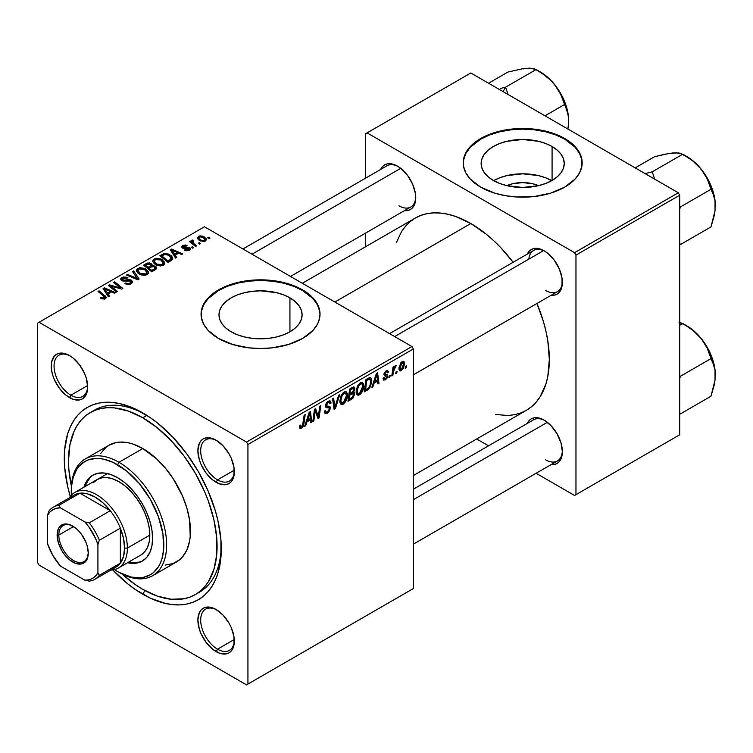 <?xml version="1.0" encoding="UTF-8"?>
<svg xmlns="http://www.w3.org/2000/svg" width="753" height="753" viewBox="0 0 753 753"><rect width="100%" height="100%" fill="white"/><g stroke="black" fill="none" stroke-linecap="round" stroke-linejoin="round"><path stroke-width="1.13" d="M506.854 185.652A26.327 15.201 180 0 1 538.546 185.652L532.776 183.751L522.695 182.593L512.624 183.751L506.854 185.652M551.742 180.635A41.556 23.992 0 0 0 493.657 180.635M552.081 146.515L552.081 180.438L545.784 183.421L538.602 185.643L522.695 187.469L506.797 185.643L499.606 183.421L493.309 180.438A41.556 23.992 180 0 1 481.139 163.476A41.556 23.992 180 0 1 506.797 141.31A41.556 23.992 180 0 1 552.081 146.515L557.248 150.148L561.089 154.299L563.451 158.798L564.251 163.476L563.451 168.154L561.089 172.653L557.248 176.804L552.081 180.438L552.081 146.515A41.556 23.992 180 0 1 564.251 163.476A41.556 23.992 180 0 1 538.602 185.643A41.556 23.992 180 0 1 493.309 180.438L488.142 176.804L484.301 172.653L481.939 168.154L481.139 163.476L481.939 158.798L484.301 154.299L488.142 150.148L493.309 146.515L499.606 143.531L506.797 141.31L522.695 139.484L538.602 141.31L545.784 143.531L552.081 146.515M582.173 163.156A59.478 34.337 0 0 0 564.75 139.192L564.75 138.543A59.478 34.337 180 0 1 582.173 162.827A59.478 34.337 180 0 1 545.454 194.556A59.478 34.337 180 0 1 480.64 187.111L494.655 193.116L505.432 195.686L516.869 197.004L534.301 196.505L550.735 193.116L564.75 187.111L575.151 179.016L579.612 172.795L581.89 166.197L581.89 159.467L581.034 156.125L577.645 149.687L572.148 143.748L564.75 138.543L550.735 132.547L534.301 129.149L522.695 128.49L511.089 129.149L494.655 132.547L480.64 138.543L473.242 143.748L467.745 149.687L464.366 156.125L463.217 162.827L463.509 166.197L465.778 172.795L470.239 179.016L480.64 187.111A59.478 34.337 180 0 1 463.217 162.827A59.478 34.337 180 0 1 499.936 131.107A59.478 34.337 180 0 1 564.75 138.543L564.75 139.192A59.478 34.337 0 0 0 500.199 131.69A59.478 34.337 0 0 0 463.227 163.156M231.162 331.791A41.556 23.992 180 0 1 218.991 314.829A41.556 23.992 180 0 1 244.64 292.663A41.556 23.992 180 0 1 289.933 297.859L289.933 331.791L283.636 334.774L276.445 336.986L268.652 338.361L252.443 338.361L244.64 336.986L237.459 334.774L231.162 331.791L225.994 328.157L222.154 324.006L219.791 319.507L218.991 314.829L219.791 310.142L222.154 305.643L225.994 301.501L231.162 297.859L237.459 294.875L244.64 292.663L252.443 291.298L260.547 290.837L276.445 292.663L283.636 294.875L289.933 297.859L295.101 301.501L298.941 305.643L301.304 310.142L302.104 314.829L301.304 319.507L298.941 324.006L295.101 328.157L289.933 331.791L289.933 297.859A41.556 23.992 180 0 1 302.104 314.829A41.556 23.992 180 0 1 276.445 336.986A41.556 23.992 180 0 1 231.162 331.791M320.025 314.5A59.478 34.337 0 0 0 302.602 290.545L302.602 289.896A59.478 34.337 180 0 1 320.025 314.18A59.478 34.337 180 0 1 283.307 345.9A59.478 34.337 180 0 1 218.492 338.455L232.508 344.46L248.942 347.858L260.547 348.517L272.153 347.858L288.587 344.46L302.602 338.455L313.003 330.369L317.465 324.148L318.877 320.882L320.025 314.18L318.877 307.478L315.498 301.04L310.001 295.101L302.602 289.896L288.587 283.89L272.153 280.502L260.547 279.843L248.942 280.502L232.508 283.89L218.492 289.896L211.094 295.101L208.092 297.99L203.63 304.212L201.362 310.81L201.362 317.54L203.63 324.148L208.092 330.369L218.492 338.455A59.478 34.337 180 0 1 201.07 314.18A59.478 34.337 180 0 1 237.788 282.45A59.478 34.337 180 0 1 302.602 289.896L302.602 290.545A59.478 34.337 0 0 0 238.042 283.043A59.478 34.337 0 0 0 201.07 314.5M216.826 609.949A23.795 13.733 -120 0 0 200.693 620.434A23.795 13.733 -120 0 0 217.513 649.18L216.111 651.609A25.771 14.881 60 0 1 197.879 620.039A25.771 14.881 60 0 1 216.111 609.516L212.553 607.869L205.983 607.219L203.225 608.245L200.957 610.118L199.272 612.791L197.879 620.039L199.272 628.896L200.957 633.499L205.983 642.215L212.553 649.152L219.66 653.256L226.229 653.905L228.997 652.879L231.265 650.997L232.941 648.333L233.985 644.982L233.985 636.774L231.265 627.616L228.997 623.117L223.086 615.145L216.111 609.516A25.771 14.881 60 0 1 234.334 641.085A25.771 14.881 60 0 1 216.111 651.609L217.513 649.18A23.795 13.733 60 0 1 201.964 628.209A23.795 13.733 60 0 1 205.616 609.149A23.795 13.733 60 0 1 216.826 609.949M70.189 355.962A23.795 13.733 -120 0 0 54.056 366.457A23.795 13.733 -120 0 0 70.876 395.193L69.474 397.622A25.771 14.881 60 0 1 51.251 366.062A25.771 14.881 60 0 1 69.474 355.538L62.499 353.11L59.346 353.242L56.588 354.258L54.32 356.141L51.599 362.155L51.599 370.363L52.635 374.909L54.32 379.521L59.346 388.228L65.916 395.165L73.032 399.269L79.602 399.928L82.359 398.902L84.628 397.019L86.313 394.356L87.696 387.098L86.313 378.251L84.628 373.639L79.602 364.932L73.032 357.995L69.474 355.538A25.771 14.881 60 0 1 87.696 387.098A25.771 14.881 60 0 1 69.474 397.622L70.876 395.193A23.795 13.733 60 0 1 55.336 374.232A23.795 13.733 60 0 1 58.979 355.171A23.795 13.733 60 0 1 70.189 355.962M216.826 440.627A23.795 13.733 -120 0 0 200.693 451.113A23.795 13.733 -120 0 0 217.513 479.859L216.111 482.287A25.771 14.881 60 0 1 197.879 450.718A25.771 14.881 60 0 1 216.111 440.194L212.553 438.547L205.983 437.898L203.225 438.924L200.957 440.797L199.272 443.47L197.879 450.718L199.272 459.575L200.957 464.187L205.983 472.893L212.553 479.83L219.66 483.934L226.229 484.584L228.997 483.558L231.265 481.675L232.941 479.012L233.985 475.661L233.985 467.453L231.265 458.295L228.997 453.795L223.086 445.823L216.111 440.194A25.771 14.881 60 0 1 234.334 471.764A25.771 14.881 60 0 1 216.111 482.287L217.513 479.859A23.795 13.733 60 0 1 201.964 458.888A23.795 13.733 60 0 1 205.616 439.827A23.795 13.733 60 0 1 216.826 440.627M87.649 385.517L70.876 395.193L87.649 385.517M234.287 639.495L217.513 649.18L234.287 639.495M234.287 470.173L217.513 479.859L234.287 470.173M389.565 333.626L533.651 250.438A23.795 13.733 60 0 1 544.861 251.238A23.795 13.733 -120 0 0 528.841 259.107M527.298 254.109A25.771 14.881 60 0 1 544.146 250.805L537.171 248.377L534.018 248.509L531.26 249.525L528.992 251.408L527.298 254.109M380.66 169.453A25.771 14.881 60 0 1 397.509 166.149L390.534 163.721L387.381 163.843L384.623 164.869L382.355 166.752L380.66 169.453M544.146 420.127L537.171 417.699L534.018 417.83L531.26 418.847L528.992 420.729L527.298 423.431A25.771 14.881 60 0 1 544.146 420.127L544.146 420.127A25.771 14.881 60 0 1 562.369 451.696L560.985 442.839L557.032 433.728L551.121 425.756L544.146 420.127M90.256 412.569A105.072 60.664 60 0 1 142.788 417.774L146.891 415.411L142.788 417.774L128.292 411.053L114.352 407.891L107.764 407.684L101.514 408.408L95.659 410.037L90.256 412.578L85.353 415.985L81.013 420.24L77.267 425.294L74.142 431.111L69.916 444.759L68.495 460.676L68.852 469.288L71.403 486.146A105.072 60.664 60 0 1 90.256 412.569L94.454 410.15A105.072 60.664 60 0 1 144.924 414.188A105.072 60.664 -120 0 0 92.403 411.43M142.788 594.221A111.02 64.099 60 0 1 112.715 569.936L127.473 583.641L135.098 589.345L150.487 598.23L165.575 603.473L172.832 604.668L179.798 604.885L186.405 604.122L192.589 602.4L198.303 599.717L203.479 596.112L208.063 591.623L212.026 586.276L215.32 580.139L217.918 573.259L220.921 557.559L220.921 539.788L217.918 520.634L215.32 510.75L208.063 490.89L198.303 471.519L186.405 453.381L172.832 437.164L158.102 423.506L150.487 417.802L135.098 408.917L120 403.664L112.752 402.479L105.787 402.262L99.18 403.015L92.986 404.747L87.282 407.42L82.105 411.025L77.512 415.524L73.559 420.871L70.264 427.007L67.666 433.888L64.664 449.579L64.664 467.349L67.666 486.513L70.274 496.434A111.02 64.099 60 0 1 142.788 412.917L142.788 412.917A111.02 64.099 60 0 1 221.297 548.899A111.02 64.099 60 0 1 142.788 594.221L144.905 590.55L142.788 594.221M302.329 283.269L415.317 218.031A111.02 64.099 -120 0 1 470.823 223.528L486.146 234.117L493.62 240.593L500.867 247.775L513.151 262.27A111.02 64.099 -120 0 0 470.823 223.528L334.85 302.038L470.823 223.528L455.509 216.431L448.035 214.276L440.787 213.09L433.822 212.873L427.215 213.626L421.021 215.358L415.317 218.031L410.14 221.636L405.556 226.135L401.594 231.472L396.266 242.767M495.389 414.461L507.833 415.496L514.44 414.734L520.634 413.011L526.338 410.329A111.02 64.099 -120 0 0 536.945 303.478L543.355 321.362L545.953 331.235L547.826 340.949L549.332 359.501L547.826 376.321L545.953 383.87L540.061 396.887L536.098 402.224L531.514 406.724L526.338 410.329L413.35 475.557M413.35 489.215L533.651 419.76A23.795 13.733 60 0 1 544.861 420.56M242.927 248.97L387.014 165.782A23.795 13.733 60 0 1 398.224 166.573M37.65 323.084L37.65 562.66L37.65 323.084L204.468 226.766L411.947 346.549L246.532 442.058L39.052 322.275L246.532 442.058L247.935 444.486L247.935 684.063L413.35 588.554L413.35 348.978L247.935 444.486L247.935 684.063L246.532 684.872L39.052 565.079L37.65 562.66L39.052 565.079L246.532 684.872L247.935 684.063L413.35 588.554L246.532 684.872L413.35 588.554L413.35 348.978L411.947 346.549L413.35 348.978L247.935 444.486L246.532 442.058L411.947 346.549L204.468 226.766L37.65 323.084M363.774 385.734L362.127 391.908L360.471 394.054L358.39 395.203L356.95 394.666L356.178 392.68L357.299 386.411L360.772 382.449L362.494 382.392L363.614 384.058L363.774 385.734L362.579 382.439L360.386 382.646L357.477 386.044L356.131 391.833L357.393 395.033L359.501 394.788L356.207 392.887L359.501 394.788C362.372 392.341 363.793 389.329 363.774 385.734L362.654 385.094L363.774 385.734M374.109 383.117L372.904 386.901L371.794 387.541L376.359 373.573L377.601 372.857L378.947 383.409L377.921 384.002L377.592 381.103L374.109 383.117L377.592 381.103L377.921 384.002L378.947 383.409L377.601 372.857L376.359 373.573L371.794 387.541L372.904 386.901L372.151 386.468L372.904 386.901L374.109 383.117L373.384 382.693L374.109 383.117M301.548 428.241L299.798 428.175L299.638 425.822L300.654 425.078L301.181 427.036L302.461 425.972L304.137 415.27L305.172 414.677L303.28 426.245L301.548 428.241L303.948 423.685L305.172 414.677L304.137 415.27L302.96 423.977L301.614 426.885L300.56 426.123L300.654 425.078L299.638 425.822L300.089 428.466L301.548 428.241L299.543 427.083L301.548 428.241M330.511 408.192L328.6 412.428L326.793 413.623L325.098 413.623L324.392 411.223L325.418 410.489L325.748 412.098L326.981 412.192L329.456 409.331L329.155 407.994L326.567 407.655L325.578 406.827L325.597 404.53L327.103 402.036L329.277 400.812L330.821 401.726L331.019 403.137L330.002 403.843L329.466 402.375L328.308 402.497L326.435 405.189L326.821 405.98L329.88 406.385L330.511 408.192L329.833 406.356L326.821 405.98L326.435 405.189L328.129 402.601L329.513 402.403L330.002 403.843L331.019 403.137L330.191 400.954L328.157 401.255L325.418 405.848L326.567 407.655L329.23 408.051L329.494 408.888L327.499 411.938L325.673 412.013L325.418 410.489L324.392 411.223L325.211 413.698L327.433 413.303L324.402 411.552L327.433 413.303L330.511 408.192L325.447 405.274L330.511 408.192M339.688 394.751L335.396 408.559L334.097 409.312L332.591 398.845L333.626 398.252L334.906 407.222L338.586 395.381L339.688 394.751L338.586 395.381L334.906 407.222L333.626 398.252L332.591 398.845L334.097 409.312L335.396 408.559L333.861 407.665L335.396 408.559L339.688 394.751M347.462 395.156L345.815 401.33L343.679 403.881L341.73 404.634L340.441 403.834L339.829 401.678L341.156 395.457L343.236 392.661L344.846 391.729L346.182 391.805L347.302 393.48L347.462 395.156L346.267 391.852L344.074 392.068L341.156 395.457L339.819 401.255L341.081 404.455L343.189 404.21L339.885 402.3L343.189 404.21C346.06 401.763 347.481 398.742 347.462 395.156L346.342 394.506L347.462 395.156M406.451 365.911L406.215 367.671L405.199 368.255L405.406 366.513L406.451 365.911L405.406 366.513L405.199 368.255L406.215 367.671L405.33 367.163L406.215 367.671L406.451 365.911M354.729 393.875L353.025 398.102L347.971 401.293L349.627 389.009L353.336 386.995L354.55 387.371L354.785 389.621L353.505 392.294L354.437 392.661L354.729 393.875L353.505 392.294L354.851 388.746L353.505 386.957L349.627 389.009L347.971 401.293L351.905 399.024L350.757 398.365L351.905 399.024L354.729 393.875L352.15 392.379L354.729 393.875M306.942 421.887L305.737 425.68L304.636 426.311L309.191 412.352L310.443 411.637L311.789 422.188L310.763 422.781L310.434 419.882L306.942 421.887L310.434 419.882L310.763 422.781L311.789 422.188L310.443 411.637L309.191 412.352L304.636 426.311L305.737 425.68L304.984 425.238L305.737 425.68L306.942 421.887L306.217 421.473L306.942 421.887M314.876 413.491L313.832 421.012L312.796 421.605L314.472 409.303L315.554 408.681L318.359 416.682L319.724 406.272L320.759 405.679L319.103 417.962L318.02 418.583L315.196 410.62L314.876 413.491L315.196 410.62L318.02 418.583L319.103 417.962L320.759 405.679L319.724 406.272L318.359 416.682L315.554 408.681L314.472 409.303L312.796 421.605L313.832 421.012L312.947 420.503L313.832 421.012L314.876 413.491L313.973 412.964L314.876 413.491M385.451 379.804L383.663 380.105L383.023 378.27L384.039 377.526L384.745 378.966L386.421 377.912L386.722 376.218L384.425 375.719L383.945 374.006L385.235 371.54L387.343 370.514L388.369 372.086L387.353 372.82L386.995 371.86L386.138 371.907L384.934 373.902L387.569 375.022L387.428 377.705L385.451 379.804L387.861 376.029L387.353 374.825L385.037 374.345L384.934 373.733L386.007 371.982L386.967 371.841L387.353 372.82L388.369 372.086L387.786 370.645L386.054 370.928L383.908 374.505L384.416 375.709L386.844 376.707L385.498 378.74L384.472 378.881L384.039 377.526L383.023 378.27L383.654 380.096L385.451 379.804L383.023 378.392L385.451 379.804M368.763 389.019L364.283 391.88L365.949 379.587L370.194 377.545L371.361 378.401L371.784 380.161L370.674 386.101L368.763 389.019L371.803 380.839L370.768 377.724L369.638 377.601L365.949 379.587L364.283 391.88L367.191 390.205L366.043 389.536L367.191 390.205L368.763 389.019L367.793 388.454L368.763 389.019M404.559 363.68L403.297 368.528L400.361 370.947L399.269 370.316L398.958 368.273L400.709 362.946L403.213 361.289L404.276 362.024L404.559 363.68L403.759 361.44L402.177 361.609L398.949 368.725L399.73 370.796L401.377 370.608L398.968 369.224L401.377 370.608L404.559 363.68L403.326 362.974L404.559 363.68M397.019 371.361L396.784 373.111L395.767 373.704L395.974 371.963L397.019 371.361L395.974 371.963L395.767 373.704L396.784 373.111L395.899 372.603L396.784 373.111L397.019 371.361M393.367 371.794L392.85 375.38L391.814 375.982L393.019 367.04L394.054 366.447L393.8 368.302L394.892 366.033L396.144 365.393L395.739 366.918L394.092 368.631L393.367 371.794L396.144 365.393L393.8 368.302L394.054 366.447L393.019 367.04L391.814 375.982L392.85 375.38L391.965 374.872L392.85 375.38L393.367 371.794L392.454 371.267L393.367 371.794M390.139 375.333L389.903 377.084L388.877 377.677L389.094 375.935L390.139 375.333L389.094 375.935L388.877 377.677L389.903 377.084L389.019 376.575L389.903 377.084L390.139 375.333M193.643 247.586L192.476 246.645L191.431 247.248L192.617 248.179L193.643 247.586L192.476 246.645L191.431 247.248L192.617 248.179L193.643 247.586M200.524 243.614L199.357 242.673L198.312 243.275L199.498 244.207L200.524 243.614L199.357 242.673L198.312 243.275L199.498 244.207L200.524 243.614M163.363 265.216L164.662 263.814L164.643 262.223L161.133 259.032L156.04 258.251L152.944 260.058L152.887 261.893L154.666 264.002L157.433 265.47L160.502 265.95L163.363 265.216L164.813 263.079L161.942 259.456L154.186 258.891L152.755 261.432L155.749 264.708L163.363 265.216M176.644 257.404L175.167 255.163L178.659 253.149L181.661 254.505L182.687 253.912L171.524 249.027L170.282 249.742L175.534 258.044L176.644 257.404L175.167 255.163L178.659 253.149L181.661 254.505L182.687 253.912L171.524 249.027L170.282 249.742L175.534 258.044L176.644 257.404M152.21 265.696L151.165 263.541L151.165 266.957L151.165 263.541L147.588 263.032L147.588 264.181L147.588 263.032L146.063 263.729L146.063 265.047L146.063 263.729L143.559 265.178L151.711 271.795L156.52 268.746L155.937 266.496L152.21 265.696L151.814 263.992L149.518 262.938L147.174 263.174L143.559 265.178L151.711 271.795L155.645 269.527L156.756 268.002L155.41 266.138L152.21 265.696L152.398 265.065M139.136 279.062L133.61 270.92L132.509 271.551L137.244 278.525L127.549 274.412L126.523 275.014L137.837 279.805L139.136 279.062L133.61 270.92L132.509 271.551L137.244 278.525L127.549 274.412L126.523 275.014L137.837 279.805L139.136 279.062M101.25 298.583L104.46 299.073L105.862 298.357L106.286 297.171L99.095 290.846L98.059 291.439L104.808 297.275L103.82 298.179L101.335 297.35L100.441 298.009L105.42 298.668L106.324 297.463L99.095 290.846L98.059 291.439L103.829 296.136L104.338 297.972L101.335 297.35L100.441 298.009L101.25 298.583M117.572 291.505L110.625 285.924L121.76 289.086L122.833 288.465L114.682 281.838L113.647 282.441L120.612 288.041L109.477 284.85L108.404 285.472L116.536 292.108L117.572 291.505L110.625 285.924L121.76 289.086L122.833 288.465L114.682 281.838L113.647 282.441L120.612 288.041L109.477 284.85L108.404 285.472L116.536 292.108L117.572 291.505M109.477 296.183L108.008 293.943L111.491 291.929L114.494 293.284L115.52 292.691L104.366 287.797L103.123 288.521L108.376 296.814L109.477 296.183L108.008 293.943L111.491 291.929L114.494 293.284L115.52 292.691L104.366 287.797L103.123 288.521L108.376 296.814L109.477 296.183M131.304 283.73L132.697 282.027L131.022 280.041L128.669 279.57L123.68 280.248L122.306 279.542L123.464 277.979L126.965 278.262L127.878 277.612L127.37 277.33L123.247 276.953L120.781 278.601L120.951 279.881L122.918 281.029L130.74 281.038L131.069 282.3L129.657 283.307L127.728 283.617L125.836 282.912L124.942 283.561L128.979 284.53L131.304 283.73L132.707 281.923L131.493 280.285L124.038 280.248L122.202 279.212L123.068 278.177L126.965 278.262L127.671 277.481L121.958 277.499L120.668 279.09L121.817 280.587L130.57 280.925L131.21 281.82L130.222 283.024L127.549 283.589L125.836 282.912L124.942 283.561L131.304 283.73M147.051 274.638L148.35 273.235L148.332 271.645L144.821 268.454L139.729 267.663L136.632 269.48L136.566 271.315L138.354 273.424L141.122 274.883L144.717 275.334L147.051 274.638L148.501 272.501L145.63 268.877L137.874 268.313L136.444 270.845L139.437 274.13L147.051 274.638M188.721 248.283L188.476 250.617L188.476 249.685L185.229 249.507L185.229 250.598L185.229 249.507L184.334 250.165L185.935 250.805L189.54 250.1L190.471 248.97L190.057 247.925L188.354 247.229L183.28 247.351L182.894 246.749L183.666 246.015L186.123 246.193L187.017 245.534L185.37 245.007L182.753 245.497L181.558 247.003L183.525 248.424L188.937 248.434L188.062 249.883L185.229 249.507L184.466 250.241L189.323 250.231L190.481 248.81L189.662 247.652L183.28 247.351L183.365 246.165L186.123 246.193L187.017 245.534L182.527 245.619L181.548 246.871L182.414 248.029L188.721 248.283L189.154 250.325M170.931 260.698L172.493 259.343L172.597 257.648L171.242 255.756L168.456 254.062L164.474 253.507L159.871 255.756L168.023 262.383L172.268 259.653L172.738 258.458L169.745 254.693L163.693 253.695L159.871 255.756L168.023 262.383L170.931 260.698M205.24 241.035L206.218 239.962L206.162 238.748L203.451 236.357L199.931 235.849L197.597 237.402L198.077 239.256L199.592 240.565L204.007 241.506L206.313 239.454L204.016 236.658L198.651 236.31L197.521 237.863L199.969 240.8L205.24 241.035M191.93 240.188L191.93 243.539L191.93 240.188L191.874 243.492L191.874 242.071L190.66 241.073L190.66 242.504L190.66 241.073L189.624 241.666L195.554 246.485L196.589 245.883L192.834 242.532L192.523 241.346L193.587 240.819L192.881 239.943L191.544 240.621L191.874 242.071L190.66 241.073L189.624 241.666L195.554 246.485L196.589 245.883L194.255 243.944L192.843 240.988L193.587 240.819L192.881 239.943L191.497 240.951M209.955 238.174L208.788 237.223L207.743 237.826L208.929 238.757L209.955 238.174L208.788 237.223L207.743 237.826L208.929 238.757L209.955 238.174M365.685 133.695L365.685 178.094L365.685 133.695L470.823 72.985L678.302 192.777L574.567 252.669L367.088 132.886L574.567 252.669L575.97 255.098L575.97 494.674L679.705 434.773L679.705 195.206L575.97 255.098L575.97 494.674L574.567 495.483L536.117 473.279L574.567 495.483L679.705 434.773L574.567 495.483L679.705 434.773L679.705 195.206L678.302 192.777L679.705 195.206L575.97 255.098L574.567 252.669L678.302 192.777L470.823 72.985L365.685 133.695M365.685 233.035L365.685 246.683L365.685 233.035M488.528 445.804L476.705 438.98L488.528 445.804M551.083 464.639L554.274 464.516L557.032 463.49L559.3 461.608L560.985 458.944L562.369 451.696A25.771 14.881 60 0 1 551.083 464.639M404.446 210.652L407.637 210.529L410.394 209.513L412.663 207.63L415.383 201.616L415.383 193.408L412.663 184.25L407.637 175.543L401.067 168.606L397.509 166.149A25.771 14.881 60 0 1 415.731 197.71A25.771 14.881 60 0 1 404.446 210.652M551.083 295.317L554.274 295.195L557.032 294.169L559.3 292.286L562.02 286.272L562.02 278.064L559.3 268.906L554.274 260.199L547.704 253.262L544.146 250.805A25.771 14.881 60 0 1 562.369 282.375A25.771 14.881 60 0 1 551.083 295.317M562.359 281.537A23.795 13.733 60 0 1 557.446 291.646A23.795 13.733 60 0 1 545.548 290.46A23.795 13.733 -120 0 0 562.359 281.537M415.722 196.881A23.795 13.733 60 0 1 410.809 206.981A23.795 13.733 60 0 1 398.911 205.804A23.795 13.733 -120 0 0 415.722 196.881M545.548 459.782A23.795 13.733 -120 0 0 562.359 450.859A23.795 13.733 60 0 1 557.446 460.968M221.269 546.414A105.072 60.664 60 0 1 199.536 592.14A105.072 60.664 60 0 1 197.39 593.279A105.072 60.664 -120 0 0 221.269 546.414M234.315 470.926A23.795 13.733 60 0 1 229.401 481.035A23.795 13.733 60 0 1 217.513 479.859A23.795 13.733 -120 0 0 234.315 470.926M234.315 640.248A23.795 13.733 60 0 1 229.401 650.357A23.795 13.733 60 0 1 217.513 649.18A23.795 13.733 -120 0 0 234.315 640.248M87.687 386.27A23.795 13.733 60 0 1 82.774 396.379A23.795 13.733 60 0 1 70.876 395.193A23.795 13.733 -120 0 0 87.687 386.27M319.733 311.46L317.465 304.861L313.003 298.64L302.602 290.545L293.595 286.272L283.307 283.1L272.153 281.151L260.547 280.483L248.942 281.151L237.788 283.1L227.5 286.272L218.492 290.545L208.092 298.64L203.63 304.861L201.362 311.46M581.89 160.107L579.612 153.508L575.151 147.287L564.75 139.192L555.742 134.928L545.454 131.747L534.301 129.798L522.695 129.139L511.089 129.798L499.936 131.747L489.657 134.928L480.64 139.192L470.239 147.287L465.778 153.508L463.509 160.107M552.081 180.833L545.784 177.849L538.602 175.628L522.695 173.802L506.797 175.628L499.606 177.849L493.309 180.833M109.477 286.347L109.477 284.85L109.477 286.347M114.512 287.128L114.512 286.215L114.512 287.128M118.165 288.117L118.165 287.232L118.165 288.117M120.612 288.776L120.612 288.041L120.612 288.776M114.682 283.288L114.682 281.838L114.682 283.288M110.625 287.279L110.625 285.924L110.625 287.279M112.63 288.917L112.63 287.448L112.63 288.917M104.366 290.489L104.366 287.797L104.366 290.489M108.008 296.24L108.008 293.943L108.008 296.24M107.425 292.955L105.862 290.489L105.862 292.861L105.862 290.489L104.676 288.86L104.676 290.978L104.676 288.86L110.202 291.345L110.202 292.672L110.202 291.345L107.425 292.955L107.425 295.308L107.425 292.955L104.676 288.86L110.202 291.345L107.425 292.955M101.335 298.63L101.335 297.35L101.335 298.63M102.097 298.979L102.097 297.896L102.097 298.979M104.338 299.101L104.338 297.972L104.338 299.101M104.818 298.96L104.818 297.322L104.338 297.972M99.095 292.286L99.095 290.846L99.095 292.286M105.072 298.856L105.072 295.703L105.072 298.856M125.836 284.022L125.836 282.912L125.836 284.022M126.146 284.145L126.146 283.1L126.146 284.145M127.549 284.521L127.549 283.589L127.549 284.521M130.222 284.229L130.222 283.024L130.222 284.229M121.958 280.662L121.958 277.499L121.958 280.662M122.777 280.991L122.777 279.965L122.777 280.991M124.038 281.189L124.038 280.248L124.038 281.189M126.815 280.907L126.815 279.824L126.815 280.907M131.493 283.608L131.493 280.285L131.493 283.608M127.549 275.447L127.549 274.412L127.549 275.447M134.335 278.328L134.335 277.245L134.335 278.328M137.244 279.561L137.244 278.525L137.244 279.561M133.61 273.198L133.61 270.92L133.61 273.198M137.874 273.038L137.874 268.313L137.874 273.038M145.63 270.186L145.63 268.877L145.63 270.186M137.997 270.816L139.277 268.84L142.599 268.642L145.235 269.875L146.731 271.551L145.978 275.099L145.978 273.932L142.402 274.308L139.183 272.661L137.997 270.816L138.985 268.99L144.501 269.405L146.967 272.426L145.978 273.932L140.51 273.565L140.51 274.657L140.51 273.565L137.997 270.816L137.997 273.151L137.978 270.525L137.978 273.132M155.41 269.659L155.41 266.138L155.41 269.659M148.087 267.419L145.545 265.348L145.545 266.788L145.545 265.348L147.287 264.341L150.186 264.152L150.995 265.263L150.995 267.061L150.995 265.263L149.743 266.458L149.743 267.786L149.743 266.458L148.087 267.419L148.087 268.849L148.087 267.419L145.545 265.348L148.463 263.832L150.534 264.388L150.845 265.611L148.087 267.419M151.795 270.431L149.038 268.19L149.038 269.621L149.038 268.19L151.202 266.939L154.365 266.703L155.203 267.814L154.657 270.101L154.657 268.717L153.706 269.32L153.706 270.647L153.706 269.32L151.795 270.431L151.795 271.748L151.795 270.431L149.038 268.19L152.492 266.393L154.713 266.948L154.864 268.51L151.795 270.431M182.527 248.085L182.527 245.619L182.527 248.085M183.28 247.351L183.365 246.165M183.958 248.481L183.958 247.624L183.958 248.481M185.436 248.358L185.436 247.502L185.436 248.358M187.855 248.048L187.855 247.2L187.855 248.048M189.662 250.015L189.662 247.652L189.662 250.015M171.524 251.709L171.524 249.027L171.524 251.709M175.167 257.46L175.167 255.163L175.167 257.46M174.583 254.175L173.03 251.718L173.03 254.081L173.03 251.718L171.835 250.09L171.835 252.199L171.835 250.09L177.369 252.575L177.369 253.893L177.369 252.575L174.583 254.175L174.583 256.538L174.583 254.175L171.835 250.09L177.369 252.575L174.583 254.175M162.319 255.672L162.319 254.345L162.319 255.672M163.693 254.881L163.693 253.695L163.693 254.881L164.794 254.429L168.663 255.248L171.195 258.251L169.416 260.256L169.416 261.573L169.416 260.256L168.107 261.009L161.857 255.935L161.857 257.366L161.857 255.935L164.794 254.429L166.404 254.392L169.152 255.54L170.912 257.31L170.969 259.013L168.107 261.009L168.107 262.336L168.107 261.009L161.857 255.935L163.674 254.891M169.745 255.973L169.745 254.693L169.745 255.973M154.186 263.625L154.186 258.891L154.186 263.625M161.942 260.764L161.942 259.456L161.942 260.764M154.309 261.404L155.589 259.427L158.911 259.22L161.547 260.453L163.043 262.138L162.29 265.677L162.29 264.51L158.714 264.887L155.504 263.239L154.309 261.404L155.297 259.569L160.813 259.983L163.279 263.004L162.29 264.51L156.822 264.152L156.822 265.235L156.822 264.152L154.309 261.404L154.309 263.729L154.29 261.103L154.29 263.71M198.651 239.868L198.651 236.31L198.651 239.868M204.016 237.995L204.016 236.658L204.016 237.995M200.882 240.151L198.858 237.816L199.498 236.847L202.99 237.242L204.938 239.605L204.355 241.412L204.355 240.518L200.882 240.151L200.882 241.233L200.882 240.151L198.914 238.146L200.129 236.621L202.99 237.242L204.91 239.341L204.609 240.339L203.508 240.791L200.882 240.151M199.357 244.094L199.357 242.673L199.357 244.094M192.881 240.969L192.881 239.943L192.881 240.969M192.486 243.991L192.843 240.988M194.255 245.422L194.255 243.944L194.255 245.422M192.476 248.066L192.476 246.645L192.476 248.066M208.788 238.645L208.788 237.223L208.788 238.645M354.23 387.07L353.505 386.957M352.47 387.371L354.851 388.746L352.47 387.371M352.781 391.871L353.505 392.294L352.781 391.871M354.155 392.407L353.505 392.294M349.957 393.678L350.465 389.847L349.59 389.339L350.465 389.847L352.216 388.84L351.067 388.171L352.216 388.84L353.477 388.463L353.27 391.296L349.957 393.678L349.072 393.17L349.957 393.678L352.046 392.454L353.806 389.838L353.251 388.407L350.465 389.847L349.957 393.678M349.204 399.259L349.759 395.118L348.874 394.6L349.759 395.118L351.924 393.866L350.776 393.207L351.924 393.866L353.364 393.471L353.703 394.431L352.112 397.518L349.204 399.259L348.319 398.751L349.204 399.259L352.837 396.803L353.628 395.127L353.439 393.518L349.759 395.118L349.204 399.259M340.836 400.718L341.966 395.871L341.184 395.419L341.966 395.871L344.036 393.414L343.039 392.84L345.58 393.282L346.446 395.617L343.255 402.836L341.711 402.968L340.836 400.718L339.857 400.154L341.994 403.081L344.695 401.424L346.436 396.078L346.154 393.932L345.09 393.122L343.443 393.847L342.163 395.494L340.836 400.718M333.297 403.712L334.567 404.455L333.297 403.712M333.692 406.516L334.906 407.222L333.692 406.516M324.392 411.27L325.673 412.013L324.392 411.27M325.418 405.839L329.23 408.051M329.023 407.928L325.418 405.848M325.465 406.422L327.8 407.768L325.465 406.422M325.823 407.232L326.567 407.655L325.823 407.232M328.186 401.245L331.028 402.883L328.186 401.245M327.969 401.368L331.019 403.137L327.969 401.368M327.122 402.017L328.129 402.601L327.122 402.017M325.56 404.681L326.435 405.189L325.56 404.681M326.821 405.98L326.435 405.189M299.816 425.69L300.56 426.123L299.816 425.69M301.614 426.885L300.56 426.123M303.064 423.167L303.948 423.685L303.064 423.167M310.613 421.511L311.789 422.188L310.613 421.511M309.285 419.214L310.434 419.882L309.285 419.214M307.506 420.24L308.862 416.098L308.109 415.665L308.862 416.098L309.681 413.312L309.003 412.926L309.681 413.312L310.283 418.64L307.506 420.24L306.763 419.816L307.506 420.24L310.283 418.64L309.681 413.312L307.506 420.24M315.375 411.307L316.891 412.183L315.375 411.307M316.204 413.821L317.832 414.762L316.204 413.821M316.994 415.891L318.359 416.682L316.994 415.891M317.418 416.993L319.103 417.962L317.418 416.993M314.359 410.14L315.196 410.62L314.359 410.14M385.649 375.898L383.945 374.909L386.628 376.114M386.468 376.02L383.917 374.542M386.204 370.834L388.369 372.086L386.204 370.834M385.235 371.54L386.007 371.982L385.235 371.54M384.124 373.272L384.934 373.733L384.124 373.272M383.992 373.742L385.037 374.345L383.992 373.742M385.875 374.589L385.037 374.345M385.159 374.467L383.983 373.789M377.78 382.74L378.947 383.409L377.78 382.74M376.444 380.444L377.592 381.103L376.444 380.444M374.665 381.47L376.02 377.328L375.276 376.895L376.02 377.328L376.839 374.542L376.171 374.147L376.839 374.542L377.451 379.86L374.665 381.47L373.921 381.037L374.665 381.47L377.451 379.86L376.839 374.542L374.665 381.47M370.692 380.199L371.803 380.839L370.692 380.199M369.554 379.023L366.786 380.425L365.516 389.847L368.782 387.55L370.118 385.103L370.74 380.491L369.554 379.023L370.787 381.357C370.843 384.661 369.525 387.24 366.824 389.085L365.516 389.847L364.631 389.339L365.516 389.847L366.786 380.425L365.902 379.917L366.786 380.425L368.264 379.568L367.116 378.91L368.264 379.568L369.554 379.023L368.236 378.26L370.081 379.117L368.415 378.157M357.148 391.296L358.277 386.449L357.496 385.997L358.277 386.449L360.348 383.992L359.35 383.418L361.892 383.861L362.758 386.204L359.576 393.424L358.023 393.546L357.148 391.296L356.169 390.741L358.306 393.668L361.007 392.002L362.748 386.656L362.466 384.51L361.402 383.71L359.755 384.425L358.484 386.073L357.148 391.296M402.13 362.664L400.568 364.819L399.965 368.01L400.718 369.732L402.394 368.49L403.533 364.593L402.799 362.522L402.13 362.664L403.542 364.264L401.387 369.572L399.024 367.464L399.965 368.01L402.13 362.664L401.358 362.221L402.996 362.598L401.763 361.882M401.387 369.572L398.949 368.754M392.925 367.793L393.8 368.302L392.925 367.793M394.694 366.316L395.739 366.918L394.694 366.316M394.553 366.56L395.221 366.946L394.553 366.56M93.485 474.823A49.566 28.614 -120 0 0 85.381 486.353M83.978 487.163A49.566 28.614 60 0 1 92.779 475.218A49.566 28.614 60 0 1 117.553 477.675L124.396 482.4L130.966 488.49L137.027 495.728L142.336 503.832L146.694 512.482L149.932 521.349L151.927 530.093L152.605 538.376L151.927 545.878L149.932 552.316L146.694 557.446L142.336 561.06L137.027 563.028L127.596 562.707A49.566 28.614 60 0 0 142.336 561.06A49.566 28.614 60 0 0 149.932 521.349A49.566 28.614 60 0 0 117.553 477.675L110.719 474.503L104.149 473.006L98.088 473.251L92.779 475.218L88.412 478.833L83.978 487.163M71.3 490.627A67.403 38.921 60 0 1 85.258 458.954A67.403 38.921 60 0 1 118.955 462.295L117.553 464.723A65.426 37.772 60 0 1 163.815 544.852A65.426 37.772 60 0 1 117.553 571.555L118.955 572.365A67.403 38.921 -120 0 0 166.62 544.852A67.403 38.921 -120 0 0 118.955 462.295A67.403 38.921 60 0 1 162.996 521.688A67.403 38.921 60 0 1 152.661 575.706A67.403 38.921 60 0 1 118.955 572.365L130.984 577.014L139.361 577.843L143.258 577.391L150.271 574.803L153.32 572.675L158.356 566.877L160.295 563.253L161.829 559.206L163.599 549.954L162.93 533.915L158.356 516.511L150.271 499.248L139.361 483.614L126.579 470.954L113.025 462.361L104.13 459.264L99.857 458.568L95.753 458.436L88.205 459.904L84.844 461.476L79.093 466.258L76.759 469.401L73.286 477.073L71.516 486.325L71.403 495.126A65.426 37.772 60 0 1 71.29 491.427A65.426 37.772 60 0 1 117.553 464.723L118.955 462.295L142.788 448.534L118.955 462.295A67.403 38.921 -120 0 0 71.29 489.808L71.29 491.427M152.661 575.706L176.494 561.945A67.403 38.921 -120 0 0 186.829 507.936A67.403 38.921 -120 0 0 142.788 448.534L156.624 458.888L165.255 468.008L173.03 478.484L182.424 495.879L186.829 507.936L189.54 519.824L190.227 536.352L189.54 541.294L186.829 550.057L182.424 557.032L179.638 559.761L173.03 563.573L165.255 565.079M142.788 417.774A105.072 60.664 60 0 1 211.433 510.374A105.072 60.664 60 0 1 195.328 594.569A105.072 60.664 60 0 1 142.788 589.364A105.072 60.664 60 0 1 122.184 574.106L135.512 584.742L142.788 589.364L157.283 596.084L171.223 599.247L184.071 598.739L189.925 597.101L195.328 594.569L200.223 591.152L204.571 586.898L208.317 581.843L213.89 569.522L216.732 554.669L216.732 537.849L213.89 519.711L208.317 500.961L204.571 491.577L195.328 473.242L184.071 456.064L171.223 440.721L157.283 427.798L142.788 417.774M93.316 482.739L97.146 479.557A43.618 25.178 60 0 1 118.955 481.713A43.618 25.178 60 0 1 147.456 520.154A43.618 25.178 60 0 1 140.764 555.102L118.334 568.054A43.618 25.178 60 0 1 110.842 570.087A43.618 25.178 -120 0 0 127.37 548.09L124.565 548.09A41.631 24.04 60 0 1 120.358 563.169A41.631 24.04 60 0 1 110.286 568.986M100.751 453.353L105.947 447.386L109.091 445.192L116.31 442.519L120.32 442.058L128.951 442.915L133.488 444.223L142.788 448.534A67.403 38.921 -120 0 0 109.091 445.192L85.258 458.954M114.409 569.616L117.553 571.555A65.426 37.772 60 0 1 114.409 569.616M132.368 562.463L138.43 562.218M89.814 478.023L86.576 483.153M97.146 479.557L101.824 477.826L107.152 477.618L112.941 478.927L118.955 481.713L124.979 485.873L130.758 491.238L136.095 497.611L140.764 504.736L144.604 512.351L147.456 520.154L149.207 527.844L149.8 535.138L149.207 541.746L147.456 547.412L144.604 551.921L140.764 555.102M128.998 561.898A49.566 28.614 -120 0 0 143.032 560.637M697.212 164.803L701.241 169.227A39.9 23.042 -120 0 0 687.131 156.718L682.773 154.196L692.722 160.869L701.241 169.227L707.274 178.941L710.983 189.295L680.458 206.915L679.705 206.473L680.458 206.915L710.983 189.295L714.136 196.618L715.03 200.872L715.03 210.689L710.983 226.917L680.458 244.537L710.983 226.917L714.126 215.979L715.03 210.689L715.105 201.192L713.204 191.874L709.524 182.386L704.309 173.359L697.937 165.425L690.821 159.118L682.773 154.196L692.722 160.869L697.212 164.803M654.639 179.11L652.249 171.816L682.773 154.196L652.249 171.816L645.114 173.614L652.249 171.816L654.639 179.11M676.335 152.963L668.993 153.452L654.555 156.718L635.203 167.891L654.555 156.718L664.513 154.299L673.031 152.934L679.055 152.991L687.131 156.718M679.705 244.734L680.458 244.537L679.705 243.153L680.458 244.537L679.705 244.734M679.705 209.165L680.458 206.915L679.705 209.165M682.773 154.196L676.363 152.793L669.963 153.527M715.35 205.87L715.35 205.588A39.9 23.042 -120 0 0 701.241 169.227L707.274 178.941L712.733 192.749L715.03 200.872L715.35 205.588A39.9 23.042 -120 0 1 715.35 205.757M543.562 250.608L394.666 336.572L543.562 250.608M547.365 422.311L413.35 499.681L547.365 422.311M697.212 334.116L701.241 338.549A39.9 23.042 -120 0 0 687.131 326.04L682.773 323.517L692.722 330.191L701.241 338.549L707.274 348.262L710.983 358.616L680.458 376.236L679.705 375.794L680.458 376.236L710.983 358.616L714.136 365.939L715.03 370.194L715.03 380.011L710.983 396.238L680.458 413.858L710.983 396.238L714.126 385.301L715.03 380.011L715.105 370.514L713.204 361.195L709.524 351.707L704.309 342.681L697.937 334.746L690.821 328.44L682.773 323.517L692.722 330.191L697.212 334.116M679.705 325.287L682.773 323.517L679.705 325.287M682.773 323.517L679.055 322.312L687.131 326.04M679.705 414.056L680.458 413.858L679.705 412.475L680.458 413.858L679.705 414.056M679.705 378.486L680.458 376.236L679.705 378.486M715.35 375.192L715.35 374.909A39.9 23.042 -120 0 0 701.241 338.549L707.274 348.262L712.733 362.071L715.03 370.194L715.35 374.909A39.9 23.042 -120 0 1 715.35 375.079M251.991 254.203L400.728 168.333L251.991 254.203M500.5 88.468L505.611 87.16L536.136 69.54L546.085 76.204L550.575 80.138L554.603 84.562L560.637 94.276L567.498 111.952L568.402 116.216L568.713 120.922L567.941 129.055L568.713 120.922L567.753 111.933L562.886 97.73L557.672 88.703L551.3 80.769L540.503 72.053L536.136 69.54L505.611 87.16L500.5 88.468M503.051 91.593L505.611 87.16L503.051 91.593M544.993 115.811L564.345 104.639L544.993 115.811M508.002 94.454L505.611 87.16L508.002 94.454M529.707 68.307L522.366 68.796L507.917 72.053L488.565 83.235L507.917 72.053L522.366 68.796L529.726 68.128L534.526 68.824L541.247 72.702L550.575 80.138L554.603 84.562A39.9 23.042 -120 0 0 540.503 72.053M568.713 121.205L568.713 120.922A39.9 23.042 -120 0 0 554.603 84.562L560.637 94.276L566.105 108.093L568.402 116.216L568.713 120.922A39.9 23.042 -120 0 1 568.713 121.092M536.136 69.54L529.726 68.128L523.326 68.871M73.126 526.328A20.82 12.02 -120 0 0 58.819 535.054L57.134 535.054A22.006 12.707 60 0 1 72.693 526.074A22.006 12.707 60 0 1 88.261 553.022L87.075 559.215L85.635 561.493L81.343 563.969L75.733 563.413L69.662 559.912L64.052 553.992L61.69 550.396L58.32 542.612L57.134 535.054L58.32 528.86L59.76 526.582L64.052 524.107L69.662 524.662L75.733 528.173L78.651 530.874L81.343 534.093L85.635 541.529L87.075 545.464L88.261 553.022A22.006 12.707 60 0 1 72.693 562.011A22.006 12.707 60 0 1 57.134 535.054L58.819 535.054A20.82 12.02 60 0 1 63.13 525.528A20.82 12.02 60 0 1 73.126 526.328M73.521 526.573L58.819 535.054L73.521 526.573M69.897 499.013A41.631 24.04 60 0 1 79.959 493.196A41.631 24.04 60 0 1 110.286 510.703L102.992 502.872L95.123 497.093L87.263 493.789L79.959 493.196L110.286 510.703A41.631 24.04 60 0 1 120.358 528.145A41.631 24.04 60 0 1 124.565 548.09L123.492 538.386L120.358 528.145L120.358 563.169L123.492 556.552L124.565 548.09L127.37 548.09A43.618 25.178 -120 0 0 103.905 499.954A43.618 25.178 -120 0 0 69.21 497.978A43.618 25.178 60 0 1 74.716 492.509A43.618 25.178 60 0 1 108.328 504.19A43.618 25.178 60 0 1 127.37 548.09L149.8 535.138L127.37 548.09A43.618 25.178 60 0 1 118.334 568.054M53.284 507.174L74.312 495.032A41.631 24.04 -120 0 1 79.959 493.196L58.932 505.338L60.475 507.842A39.655 22.891 60 0 0 47.467 515.363L48.86 511.155A41.631 24.04 60 0 1 53.284 507.174A41.631 24.04 60 0 1 58.932 505.338A41.631 24.04 -120 0 0 48.86 511.155L47.467 515.363L47.467 543.581L52.87 555.488L60.475 566.124L84.92 580.234L89.259 581.118A41.631 24.04 -120 0 0 99.33 575.311L97.928 572.722L97.928 544.494L99.33 540.287L120.358 528.145L120.358 563.169L99.33 575.311A41.631 24.04 60 0 1 94.916 579.283A41.631 24.04 60 0 1 89.259 581.118L84.92 580.234L88.948 579.801L92.525 578.379L95.546 575.998L97.928 572.722L97.928 544.494L95.546 538.47L88.948 527.034L84.92 521.961L60.475 507.842L58.932 505.338L79.959 493.196L110.286 510.703L89.259 522.846L84.92 521.961L60.475 507.842L56.447 508.275L52.87 509.696L49.849 512.087L47.467 515.363L47.467 543.581A39.655 22.891 60 0 0 60.475 566.124L84.92 580.234A39.655 22.891 60 0 0 97.928 572.722L99.33 575.311L120.358 563.169A41.631 24.04 -120 0 1 115.943 567.141L94.916 579.283M120.358 528.145A41.631 24.04 -120 0 0 110.286 510.703L89.259 522.846A41.631 24.04 60 0 1 99.33 540.287L120.358 528.145M88.252 552.523A20.82 12.02 60 0 1 83.95 561.578A20.82 12.02 60 0 1 67.902 556.006A20.82 12.02 60 0 1 58.819 535.054A20.82 12.02 -120 0 0 73.333 560.43A20.82 12.02 -120 0 0 88.252 552.523M99.33 540.287A41.631 24.04 -120 0 0 89.259 522.846L84.92 521.961A39.655 22.891 60 0 1 97.928 544.494L99.33 540.287M131.21 281.848L131.21 283.777M122.202 279.212L122.202 280.784M146.967 272.454L146.967 274.685M150.995 265.225L150.995 267.061M155.203 267.814L155.203 269.781M182.894 246.796L182.894 248.255M171.195 258.251L171.195 260.538M163.279 263.032L163.279 265.263M198.858 237.816L198.858 240.047M204.938 239.605L204.938 241.195M353.477 388.463L352.028 387.626M353.355 393.461L351.839 392.586M345.571 393.273L343.792 392.247M341.711 402.968L339.838 401.886M325.88 412.211L324.402 411.354M329.513 402.403L327.856 401.443M300.88 426.97L299.581 426.226M384.472 378.881L383.192 378.138M386.562 376.058L383.908 374.533M386.967 371.841L385.734 371.125M361.882 383.861L360.103 382.825M358.023 393.546L356.15 392.473M199.536 592.14L195.328 594.569M710.324 184.127L703.208 171.788M557.446 291.646L413.35 374.834M413.35 544.155L560.994 458.916M710.324 353.449L703.208 341.109M290.507 276.436L410.809 206.981M556.571 87.132L563.696 99.471M107.519 473.571L74.716 492.509"/></g></svg>
